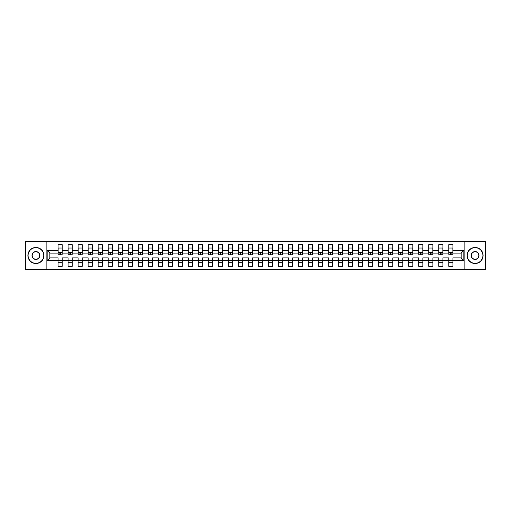 <?xml version="1.0" encoding="UTF-8"?>
<svg xmlns="http://www.w3.org/2000/svg" width="511" height="511" viewBox="0 0 511 511"><rect width="100%" height="100%" fill="white"/><g stroke="black" fill="none" stroke-linecap="round" stroke-linejoin="round"><path stroke-width="0.77" d="M464.869 241.467L25.55 241.467L25.55 269.533L485.45 269.533L485.45 241.467L464.869 241.467L464.869 269.533M452.918 260.572L452.918 257.876L461.139 257.876L463.841 260.572L452.918 260.572L452.918 266.32L448.811 266.32L448.811 260.572L442.903 260.572L442.903 266.32L438.789 266.32L438.789 260.572L432.881 260.572L432.881 266.32L428.774 266.32L428.774 260.572L422.865 260.572L422.865 266.32L418.752 266.32L418.752 260.572L412.843 260.572L412.843 266.32L408.736 266.32L408.736 260.572L402.828 260.572L402.828 266.32L398.714 266.32L398.714 260.572L392.806 260.572L392.806 266.32L388.699 266.32L388.699 260.572L382.79 260.572L382.79 266.32L378.677 266.32L378.677 260.572L372.768 260.572L372.768 266.32L368.661 266.32L368.661 260.572L362.753 260.572L362.753 266.32L358.639 266.32L358.639 260.572L352.731 260.572L352.731 266.32L348.623 266.32L348.623 260.572L342.715 260.572L342.715 266.32L338.601 266.32L338.601 260.572L332.693 260.572L332.693 266.32L328.586 266.32L328.586 260.572L322.677 260.572L322.677 266.32L318.564 266.32L318.564 260.572L312.655 260.572L312.655 266.32L308.548 266.32L308.548 260.572L302.64 260.572L302.64 266.32L298.526 266.32L298.526 260.572L292.618 260.572L292.618 266.32L288.511 266.32L288.511 260.572L282.602 260.572L282.602 266.32L278.489 266.32L278.489 260.572L272.58 260.572L272.58 266.32L268.473 266.32L268.473 260.572L262.565 260.572L262.565 266.32L258.457 266.32L258.457 260.572L252.543 260.572L252.543 266.32L248.435 266.32L248.435 260.572L242.527 260.572L242.527 266.32L238.42 266.32L238.42 260.572L232.511 260.572L232.511 266.32L228.398 266.32L228.398 260.572L222.489 260.572L222.489 266.32L218.382 266.32L218.382 260.572L212.474 260.572L212.474 266.32L208.36 266.32L208.36 260.572L202.452 260.572L202.452 266.32L198.345 266.32L198.345 260.572L192.436 260.572L192.436 266.32L188.323 266.32L188.323 260.572L182.414 260.572L182.414 266.32L178.307 266.32L178.307 260.572L172.399 260.572L172.399 266.32L168.285 266.32L168.285 260.572L162.377 260.572L162.377 266.32L158.269 266.32L158.269 260.572L152.361 260.572L152.361 266.32L148.247 266.32L148.247 260.572L142.339 260.572L142.339 266.32L138.232 266.32L138.232 260.572L132.323 260.572L132.323 266.32L128.21 266.32L128.21 260.572L122.301 260.572L122.301 266.32L118.194 266.32L118.194 260.572L112.286 260.572L112.286 266.32L108.172 266.32L108.172 260.572L102.264 260.572L102.264 266.32L98.157 266.32L98.157 260.572L92.248 260.572L92.248 266.32L88.135 266.32L88.135 260.572L82.226 260.572L82.226 266.32L78.119 266.32L78.119 260.572L72.211 260.572L72.211 266.32L68.097 266.32L68.097 260.572L62.189 260.572L62.189 266.32L58.082 266.32L58.082 260.572L47.159 260.572L47.159 250.428L58.082 250.428L58.082 244.68L62.189 244.68L62.189 250.428L68.097 250.428L68.097 244.68L72.211 244.68L72.211 250.428L78.119 250.428L78.119 244.68L82.226 244.68L82.226 250.428L88.135 250.428L88.135 244.68L92.248 244.68L92.248 250.428L98.157 250.428L98.157 244.68L102.264 244.68L102.264 250.428L108.172 250.428L108.172 244.68L112.286 244.68L112.286 250.428L118.194 250.428L118.194 244.68L122.301 244.68L122.301 250.428L128.21 250.428L128.21 244.68L132.323 244.68L132.323 250.428L138.232 250.428L138.232 244.68L142.339 244.68L142.339 250.428L148.247 250.428L148.247 244.68L152.361 244.68L152.361 250.428L158.269 250.428L158.269 244.68L162.377 244.68L162.377 250.428L168.285 250.428L168.285 244.68L172.399 244.68L172.399 250.428L178.307 250.428L178.307 244.68L182.414 244.68L182.414 250.428L188.323 250.428L188.323 244.68L192.436 244.68L192.436 250.428L198.345 250.428L198.345 244.68L202.452 244.68L202.452 250.428L208.36 250.428L208.36 244.68L212.474 244.68L212.474 250.428L218.382 250.428L218.382 244.68L222.489 244.68L222.489 250.428L228.398 250.428L228.398 244.68L232.511 244.68L232.511 250.428L238.42 250.428L238.42 244.68L242.527 244.68L242.527 250.428L248.435 250.428L248.435 244.68L252.543 244.68L252.543 250.428L258.457 250.428L258.457 244.68L262.565 244.68L262.565 250.428L268.473 250.428L268.473 244.68L272.58 244.68L272.58 250.428L278.489 250.428L278.489 244.68L282.602 244.68L282.602 250.428L288.511 250.428L288.511 244.68L292.618 244.68L292.618 250.428L298.526 250.428L298.526 244.68L302.64 244.68L302.64 250.428L308.548 250.428L308.548 244.68L312.655 244.68L312.655 250.428L318.564 250.428L318.564 244.68L322.677 244.68L322.677 250.428L328.586 250.428L328.586 244.68L332.693 244.68L332.693 250.428L338.601 250.428L338.601 244.68L342.715 244.68L342.715 250.428L348.623 250.428L348.623 244.68L352.731 244.68L352.731 250.428L358.639 250.428L358.639 244.68L362.753 244.68L362.753 250.428L368.661 250.428L368.661 244.68L372.768 244.68L372.768 250.428L378.677 250.428L378.677 244.68L382.79 244.68L382.79 250.428L388.699 250.428L388.699 244.68L392.806 244.68L392.806 250.428L398.714 250.428L398.714 244.68L402.828 244.68L402.828 250.428L408.736 250.428L408.736 244.68L412.843 244.68L412.843 250.428L418.752 250.428L418.752 244.68L422.865 244.68L422.865 250.428L428.774 250.428L428.774 244.68L432.881 244.68L432.881 250.428L438.789 250.428L438.789 244.68L442.903 244.68L442.903 250.428L448.811 250.428L448.811 244.68L452.918 244.68L452.918 250.428L463.841 250.428L463.841 260.572M46.131 269.533L46.131 241.467M448.811 250.428L448.811 253.124L442.903 253.124L442.903 250.428M442.903 260.572L442.903 257.876L448.811 257.876L448.811 260.572M438.789 250.428L438.789 253.124L432.881 253.124L432.881 250.428M432.881 260.572L432.881 257.876L438.789 257.876L438.789 260.572M428.774 250.428L428.774 253.124L422.865 253.124L422.865 250.428M422.865 260.572L422.865 257.876L428.774 257.876L428.774 260.572M418.752 250.428L418.752 253.124L412.843 253.124L412.843 250.428M412.843 260.572L412.843 257.876L418.752 257.876L418.752 260.572M408.736 250.428L408.736 253.124L402.828 253.124L402.828 250.428M402.828 260.572L402.828 257.876L408.736 257.876L408.736 260.572M398.714 250.428L398.714 253.124L392.806 253.124L392.806 250.428M392.806 260.572L392.806 257.876L398.714 257.876L398.714 260.572M388.699 250.428L388.699 253.124L382.79 253.124L382.79 250.428M382.79 260.572L382.79 257.876L388.699 257.876L388.699 260.572M378.677 250.428L378.677 253.124L372.768 253.124L372.768 250.428M372.768 260.572L372.768 257.876L378.677 257.876L378.677 260.572M368.661 250.428L368.661 253.124L362.753 253.124L362.753 250.428M362.753 260.572L362.753 257.876L368.661 257.876L368.661 260.572M358.639 250.428L358.639 253.124L352.731 253.124L352.731 250.428M352.731 260.572L352.731 257.876L358.639 257.876L358.639 260.572M348.623 250.428L348.623 253.124L342.715 253.124L342.715 250.428M342.715 260.572L342.715 257.876L348.623 257.876L348.623 260.572M338.601 250.428L338.601 253.124L332.693 253.124L332.693 250.428M332.693 260.572L332.693 257.876L338.601 257.876L338.601 260.572M328.586 250.428L328.586 253.124L322.677 253.124L322.677 250.428M322.677 260.572L322.677 257.876L328.586 257.876L328.586 260.572M318.564 250.428L318.564 253.124L312.655 253.124L312.655 250.428M312.655 260.572L312.655 257.876L318.564 257.876L318.564 260.572M308.548 250.428L308.548 253.124L302.64 253.124L302.64 250.428M302.64 260.572L302.64 257.876L308.548 257.876L308.548 260.572M298.526 250.428L298.526 253.124L292.618 253.124L292.618 250.428M292.618 260.572L292.618 257.876L298.526 257.876L298.526 260.572M288.511 250.428L288.511 253.124L282.602 253.124L282.602 250.428M282.602 260.572L282.602 257.876L288.511 257.876L288.511 260.572M278.489 250.428L278.489 253.124L272.58 253.124L272.58 250.428M272.58 260.572L272.58 257.876L278.489 257.876L278.489 260.572M268.473 250.428L268.473 253.124L262.565 253.124L262.565 250.428M262.565 260.572L262.565 257.876L268.473 257.876L268.473 260.572M258.457 250.428L258.457 253.124L252.543 253.124L252.543 250.428M252.543 260.572L252.543 257.876L258.457 257.876L258.457 260.572M248.435 250.428L248.435 253.124L242.527 253.124L242.527 250.428M242.527 260.572L242.527 257.876L248.435 257.876L248.435 260.572M238.42 250.428L238.42 253.124L232.511 253.124L232.511 250.428M232.511 260.572L232.511 257.876L238.42 257.876L238.42 260.572M228.398 250.428L228.398 253.124L222.489 253.124L222.489 250.428M222.489 260.572L222.489 257.876L228.398 257.876L228.398 260.572M218.382 250.428L218.382 253.124L212.474 253.124L212.474 250.428M212.474 260.572L212.474 257.876L218.382 257.876L218.382 260.572M208.36 250.428L208.36 253.124L202.452 253.124L202.452 250.428M202.452 260.572L202.452 257.876L208.36 257.876L208.36 260.572M198.345 250.428L198.345 253.124L192.436 253.124L192.436 250.428M192.436 260.572L192.436 257.876L198.345 257.876L198.345 260.572M188.323 250.428L188.323 253.124L182.414 253.124L182.414 250.428M182.414 260.572L182.414 257.876L188.323 257.876L188.323 260.572M178.307 250.428L178.307 253.124L172.399 253.124L172.399 250.428M172.399 260.572L172.399 257.876L178.307 257.876L178.307 260.572M168.285 250.428L168.285 253.124L162.377 253.124L162.377 250.428M162.377 260.572L162.377 257.876L168.285 257.876L168.285 260.572M158.269 250.428L158.269 253.124L152.361 253.124L152.361 250.428M152.361 260.572L152.361 257.876L158.269 257.876L158.269 260.572M148.247 250.428L148.247 253.124L142.339 253.124L142.339 250.428M142.339 260.572L142.339 257.876L148.247 257.876L148.247 260.572M138.232 250.428L138.232 253.124L132.323 253.124L132.323 250.428M132.323 260.572L132.323 257.876L138.232 257.876L138.232 260.572M128.21 250.428L128.21 253.124L122.301 253.124L122.301 250.428M122.301 260.572L122.301 257.876L128.21 257.876L128.21 260.572M118.194 250.428L118.194 253.124L112.286 253.124L112.286 250.428M112.286 260.572L112.286 257.876L118.194 257.876L118.194 260.572M108.172 250.428L108.172 253.124L102.264 253.124L102.264 250.428M102.264 260.572L102.264 257.876L108.172 257.876L108.172 260.572M98.157 250.428L98.157 253.124L92.248 253.124L92.248 250.428M92.248 260.572L92.248 257.876L98.157 257.876L98.157 260.572M88.135 250.428L88.135 253.124L82.226 253.124L82.226 250.428M82.226 260.572L82.226 257.876L88.135 257.876L88.135 260.572M78.119 250.428L78.119 253.124L72.211 253.124L72.211 250.428M72.211 260.572L72.211 257.876L78.119 257.876L78.119 260.572M68.097 250.428L68.097 253.124L62.189 253.124L62.189 250.428M62.189 260.572L62.189 257.876L68.097 257.876L68.097 260.572M58.082 250.428L58.082 253.124L49.861 253.124L49.861 257.876L58.082 257.876L58.082 260.572M47.159 250.428L49.861 253.124M461.139 257.876L461.139 253.124L452.918 253.124L452.918 250.428M58.082 260.38L62.189 260.38M68.097 260.38L72.211 260.38M78.119 260.38L82.226 260.38M88.135 260.38L92.248 260.38M98.157 260.38L102.264 260.38M108.172 260.38L112.286 260.38M118.194 260.38L122.301 260.38M128.21 260.38L132.323 260.38M138.232 260.38L142.339 260.38M148.247 260.38L152.361 260.38M158.269 260.38L162.377 260.38M168.285 260.38L172.399 260.38M178.307 260.38L182.414 260.38M188.323 260.38L192.436 260.38M198.345 260.38L202.452 260.38M208.36 260.38L212.474 260.38M218.382 260.38L222.489 260.38M228.398 260.38L232.511 260.38M238.42 260.38L242.527 260.38M248.435 260.38L252.543 260.38M258.457 260.38L262.565 260.38M268.473 260.38L272.58 260.38M278.489 260.38L282.602 260.38M288.511 260.38L292.618 260.38M298.526 260.38L302.64 260.38M308.548 260.38L312.655 260.38M318.564 260.38L322.677 260.38M328.586 260.38L332.693 260.38M338.601 260.38L342.715 260.38M348.623 260.38L352.731 260.38M358.639 260.38L362.753 260.38M368.661 260.38L372.768 260.38M378.677 260.38L382.79 260.38M388.699 260.38L392.806 260.38M398.714 260.38L402.828 260.38M408.736 260.38L412.843 260.38M418.752 260.38L422.865 260.38M428.774 260.38L432.881 260.38M438.789 260.38L442.903 260.38M448.811 260.38L452.918 260.38M49.861 257.876L47.159 260.572M463.841 250.428L461.139 253.124M58.082 262.692L62.189 262.692M68.097 262.692L72.211 262.692M78.119 262.692L82.226 262.692M88.135 262.692L92.248 262.692M98.157 262.692L102.264 262.692M108.172 262.692L112.286 262.692M118.194 262.692L122.301 262.692M128.21 262.692L132.323 262.692M138.232 262.692L142.339 262.692M148.247 262.692L152.361 262.692M158.269 262.692L162.377 262.692M168.285 262.692L172.399 262.692M178.307 262.692L182.414 262.692M188.323 262.692L192.436 262.692M198.345 262.692L202.452 262.692M208.36 262.692L212.474 262.692M218.382 262.692L222.489 262.692M228.398 262.692L232.511 262.692M238.42 262.692L242.527 262.692M248.435 262.692L252.543 262.692M258.457 262.692L262.565 262.692M268.473 262.692L272.58 262.692M278.489 262.692L282.602 262.692M288.511 262.692L292.618 262.692M298.526 262.692L302.64 262.692M308.548 262.692L312.655 262.692M318.564 262.692L322.677 262.692M328.586 262.692L332.693 262.692M338.601 262.692L342.715 262.692M348.623 262.692L352.731 262.692M358.639 262.692L362.753 262.692M368.661 262.692L372.768 262.692M378.677 262.692L382.79 262.692M388.699 262.692L392.806 262.692M398.714 262.692L402.828 262.692M408.736 262.692L412.843 262.692M418.752 262.692L422.865 262.692M428.774 262.692L432.881 262.692M438.789 262.692L442.903 262.692M448.811 262.692L452.918 262.692M58.145 250.46L58.145 248.467M60.394 253.117L59.876 253.117L59.876 254.759L58.145 254.759L58.145 248.039L62.125 248.039L62.125 254.759L60.394 254.759L60.394 253.117M62.125 250.447L62.125 248.467M35.923 247.663A7.837 7.837 0 0 0 28.086 255.5A7.837 7.837 0 0 0 35.923 263.337A7.837 7.837 0 0 0 43.754 255.5A7.837 7.837 0 0 0 35.923 247.663M35.923 263.529A8.029 8.029 0 0 1 27.894 255.5A8.029 8.029 0 0 1 35.923 247.471A8.029 8.029 0 0 1 43.952 255.5A8.029 8.029 0 0 1 35.923 263.529M35.923 251.584A3.916 3.916 0 0 1 39.839 255.5A3.916 3.916 0 0 1 35.923 259.416A3.916 3.916 0 0 1 32.001 255.5A3.916 3.916 0 0 1 35.923 251.584M35.923 259.224A3.724 3.724 0 0 0 39.647 255.5A3.724 3.724 0 0 0 35.923 251.776A3.724 3.724 0 0 0 32.199 255.5A3.724 3.724 0 0 0 35.923 259.224M475.077 247.663A7.837 7.837 0 0 0 467.246 255.5A7.837 7.837 0 0 0 475.077 263.337A7.837 7.837 0 0 0 482.914 255.5A7.837 7.837 0 0 0 475.077 247.663M475.077 263.529A8.029 8.029 0 0 1 467.048 255.5A8.029 8.029 0 0 1 475.077 247.471A8.029 8.029 0 0 1 483.106 255.5A8.029 8.029 0 0 1 475.077 263.529M475.077 251.584A3.916 3.916 0 0 1 478.999 255.5A3.916 3.916 0 0 1 475.077 259.416A3.916 3.916 0 0 1 471.161 255.5A3.916 3.916 0 0 1 475.077 251.584M475.077 259.224A3.724 3.724 0 0 0 478.801 255.5A3.724 3.724 0 0 0 475.077 251.776A3.724 3.724 0 0 0 471.353 255.5A3.724 3.724 0 0 0 475.077 259.224M68.161 250.46L68.161 248.467M70.409 253.117L69.898 253.117L69.898 254.759L68.161 254.759L68.161 248.039L72.147 248.039L72.147 254.759L70.409 254.759L70.409 253.117M72.147 250.447L72.147 248.467M78.183 250.46L78.183 248.467M80.431 253.117L79.914 253.117L79.914 254.759L78.183 254.759L78.183 248.039L82.162 248.039L82.162 254.759L80.431 254.759L80.431 253.117M82.162 250.447L82.162 248.467M88.199 250.46L88.199 248.467M90.447 253.117L89.936 253.117L89.936 254.759L88.199 254.759L88.199 248.039L92.184 248.039L92.184 254.759L90.447 254.759L90.447 253.117M92.184 250.447L92.184 248.467M98.221 250.46L98.221 248.467M100.469 253.117L99.952 253.117L99.952 254.759L98.221 254.759L98.221 248.039L102.2 248.039L102.2 254.759L100.469 254.759L100.469 253.117M102.2 250.447L102.2 248.467M108.236 250.46L108.236 248.467M110.485 253.117L109.974 253.117L109.974 254.759L108.236 254.759L108.236 248.039L112.216 248.039L112.216 254.759L110.485 254.759L110.485 253.117M112.216 250.447L112.216 248.467M118.258 250.46L118.258 248.467M120.507 253.117L119.989 253.117L119.989 254.759L118.258 254.759L118.258 248.039L122.238 248.039L122.238 254.759L120.507 254.759L120.507 253.117M122.238 250.447L122.238 248.467M128.274 250.46L128.274 248.467M130.522 253.117L130.011 253.117L130.011 254.759L128.274 254.759L128.274 248.039L132.253 248.039L132.253 254.759L130.522 254.759L130.522 253.117M132.253 250.447L132.253 248.467M138.296 250.46L138.296 248.467M140.544 253.117L140.027 253.117L140.027 254.759L138.296 254.759L138.296 248.039L142.275 248.039L142.275 254.759L140.544 254.759L140.544 253.117M142.275 250.447L142.275 248.467M148.311 250.46L148.311 248.467M150.56 253.117L150.049 253.117L150.049 254.759L148.311 254.759L148.311 248.039L152.291 248.039L152.291 254.759L150.56 254.759L150.56 253.117M152.291 250.447L152.291 248.467M158.333 250.46L158.333 248.467M160.582 253.117L160.064 253.117L160.064 254.759L158.333 254.759L158.333 248.039L162.313 248.039L162.313 254.759L160.582 254.759L160.582 253.117M162.313 250.447L162.313 248.467M168.349 250.46L168.349 248.467M170.597 253.117L170.086 253.117L170.086 254.759L168.349 254.759L168.349 248.039L172.328 248.039L172.328 254.759L170.597 254.759L170.597 253.117M172.328 250.447L172.328 248.467M178.371 250.46L178.371 248.467M180.613 253.117L180.102 253.117L180.102 254.759L178.371 254.759L178.371 248.039L182.35 248.039L182.35 254.759L180.613 254.759L180.613 253.117M182.35 250.447L182.35 248.467M188.387 250.46L188.387 248.467M190.635 253.117L190.124 253.117L190.124 254.759L188.387 254.759L188.387 248.039L192.366 248.039L192.366 254.759L190.635 254.759L190.635 253.117M192.366 250.447L192.366 248.467M198.409 250.46L198.409 248.467M200.651 253.117L200.14 253.117L200.14 254.759L198.409 254.759L198.409 248.039L202.388 248.039L202.388 254.759L200.651 254.759L200.651 253.117M202.388 250.447L202.388 248.467M208.424 250.46L208.424 248.467M210.673 253.117L210.162 253.117L210.162 254.759L208.424 254.759L208.424 248.039L212.404 248.039L212.404 254.759L210.673 254.759L210.673 253.117M212.404 250.447L212.404 248.467M218.446 250.46L218.446 248.467M220.688 253.117L220.177 253.117L220.177 254.759L218.446 254.759L218.446 248.039L222.426 248.039L222.426 254.759L220.688 254.759L220.688 253.117M222.426 250.447L222.426 248.467M228.462 250.46L228.462 248.467M230.71 253.117L230.199 253.117L230.199 254.759L228.462 254.759L228.462 248.039L232.441 248.039L232.441 254.759L230.71 254.759L230.71 253.117M232.441 250.447L232.441 248.467M238.484 250.46L238.484 248.467M240.726 253.117L240.215 253.117L240.215 254.759L238.484 254.759L238.484 248.039L242.463 248.039L242.463 254.759L240.726 254.759L240.726 253.117M242.463 250.447L242.463 248.467M248.499 250.46L248.499 248.467M250.748 253.117L250.237 253.117L250.237 254.759L248.499 254.759L248.499 248.039L252.479 248.039L252.479 254.759L250.748 254.759L250.748 253.117M252.479 250.447L252.479 248.467M258.521 250.46L258.521 248.467M260.763 253.117L260.252 253.117L260.252 254.759L258.521 254.759L258.521 248.039L262.501 248.039L262.501 254.759L260.763 254.759L260.763 253.117M262.501 250.447L262.501 248.467M268.537 250.46L268.537 248.467M270.785 253.117L270.274 253.117L270.274 254.759L268.537 254.759L268.537 248.039L272.516 248.039L272.516 254.759L270.785 254.759L270.785 253.117M272.516 250.447L272.516 248.467M278.559 250.46L278.559 248.467M280.801 253.117L280.29 253.117L280.29 254.759L278.559 254.759L278.559 248.039L282.538 248.039L282.538 254.759L280.801 254.759L280.801 253.117M282.538 250.447L282.538 248.467M288.574 250.46L288.574 248.467M290.823 253.117L290.312 253.117L290.312 254.759L288.574 254.759L288.574 248.039L292.554 248.039L292.554 254.759L290.823 254.759L290.823 253.117M292.554 250.447L292.554 248.467M298.596 250.46L298.596 248.467M300.838 253.117L300.327 253.117L300.327 254.759L298.596 254.759L298.596 248.039L302.576 248.039L302.576 254.759L300.838 254.759L300.838 253.117M302.576 250.447L302.576 248.467M308.612 250.46L308.612 248.467M310.86 253.117L310.349 253.117L310.349 254.759L308.612 254.759L308.612 248.039L312.591 248.039L312.591 254.759L310.86 254.759L310.86 253.117M312.591 250.447L312.591 248.467M318.634 250.46L318.634 248.467M320.876 253.117L320.365 253.117L320.365 254.759L318.634 254.759L318.634 248.039L322.613 248.039L322.613 254.759L320.876 254.759L320.876 253.117M322.613 250.447L322.613 248.467M328.65 250.46L328.65 248.467M330.898 253.117L330.387 253.117L330.387 254.759L328.65 254.759L328.65 248.039L332.629 248.039L332.629 254.759L330.898 254.759L330.898 253.117M332.629 250.447L332.629 248.467M338.672 250.46L338.672 248.467M340.914 253.117L340.403 253.117L340.403 254.759L338.672 254.759L338.672 248.039L342.651 248.039L342.651 254.759L340.914 254.759L340.914 253.117M342.651 250.447L342.651 248.467M348.687 250.46L348.687 248.467M350.936 253.117L350.418 253.117L350.418 254.759L348.687 254.759L348.687 248.039L352.667 248.039L352.667 254.759L350.936 254.759L350.936 253.117M352.667 250.447L352.667 248.467M358.709 250.46L358.709 248.467M360.951 253.117L360.44 253.117L360.44 254.759L358.709 254.759L358.709 248.039L362.689 248.039L362.689 254.759L360.951 254.759L360.951 253.117M362.689 250.447L362.689 248.467M368.725 250.46L368.725 248.467M370.973 253.117L370.456 253.117L370.456 254.759L368.725 254.759L368.725 248.039L372.704 248.039L372.704 254.759L370.973 254.759L370.973 253.117M372.704 250.447L372.704 248.467M378.747 250.46L378.747 248.467M380.989 253.117L380.478 253.117L380.478 254.759L378.747 254.759L378.747 248.039L382.726 248.039L382.726 254.759L380.989 254.759L380.989 253.117M382.726 250.447L382.726 248.467M388.762 250.46L388.762 248.467M391.011 253.117L390.493 253.117L390.493 254.759L388.762 254.759L388.762 248.039L392.742 248.039L392.742 254.759L391.011 254.759L391.011 253.117M392.742 250.447L392.742 248.467M398.778 250.46L398.778 248.467M401.026 253.117L400.515 253.117L400.515 254.759L398.784 254.759L398.784 248.039L402.764 248.039L402.764 254.759L401.026 254.759L401.026 253.117M402.764 250.447L402.764 248.467M408.8 250.46L408.8 248.467M411.048 253.117L410.531 253.117L410.531 254.759L408.8 254.759L408.8 248.039L412.779 248.039L412.779 254.759L411.048 254.759L411.048 253.117M412.779 250.447L412.779 248.467M418.816 250.46L418.816 248.467M421.064 253.117L420.553 253.117L420.553 254.759L418.816 254.759L418.816 248.039L422.801 248.039L422.801 254.759L421.064 254.759L421.064 253.117M422.801 250.447L422.801 248.467M428.838 250.46L428.838 248.467M431.086 253.117L430.569 253.117L430.569 254.759L428.838 254.759L428.838 248.039L432.817 248.039L432.817 254.759L431.086 254.759L431.086 253.117M432.817 250.447L432.817 248.467M438.853 250.46L438.853 248.467M441.102 253.117L440.591 253.117L440.591 254.759L438.853 254.759L438.853 248.039L442.839 248.039L442.839 254.759L441.102 254.759L441.102 253.117M442.839 250.447L442.839 248.467M448.875 250.46L448.875 248.467M451.124 253.117L450.606 253.117L450.606 254.759L448.875 254.759L448.875 248.039L452.855 248.039L452.855 254.759L451.124 254.759L451.124 253.117M452.855 250.447L452.855 248.467M58.145 252.606L62.125 252.606M68.161 252.606L72.147 252.606M78.183 252.606L82.162 252.606M88.199 252.606L92.184 252.606M98.221 252.606L102.2 252.606M108.236 252.606L112.216 252.606M118.258 252.606L122.238 252.606M128.274 252.606L132.253 252.606M138.296 252.606L142.275 252.606M148.311 252.606L152.291 252.606M158.333 252.606L162.313 252.606M168.349 252.606L172.328 252.606M178.371 252.606L182.35 252.606M188.387 252.606L192.366 252.606M198.409 252.606L202.388 252.606M208.424 252.606L212.404 252.606M218.446 252.606L222.426 252.606M228.462 252.606L232.441 252.606M238.484 252.606L242.463 252.606M248.499 252.606L252.479 252.606M258.521 252.606L262.501 252.606M268.537 252.606L272.516 252.606M278.559 252.606L282.538 252.606M288.574 252.606L292.554 252.606M298.596 252.606L302.576 252.606M308.612 252.606L312.591 252.606M318.634 252.606L322.613 252.606M328.65 252.606L332.629 252.606M338.672 252.606L342.651 252.606M348.687 252.606L352.667 252.606M358.709 252.606L362.689 252.606M368.725 252.606L372.704 252.606M378.747 252.606L382.726 252.606M388.762 252.606L392.742 252.606M398.784 252.606L402.764 252.606M408.8 252.606L412.779 252.606M418.816 252.606L422.801 252.606M428.838 252.606L432.817 252.606M438.853 252.606L442.839 252.606M448.875 252.606L452.855 252.606"/></g></svg>
